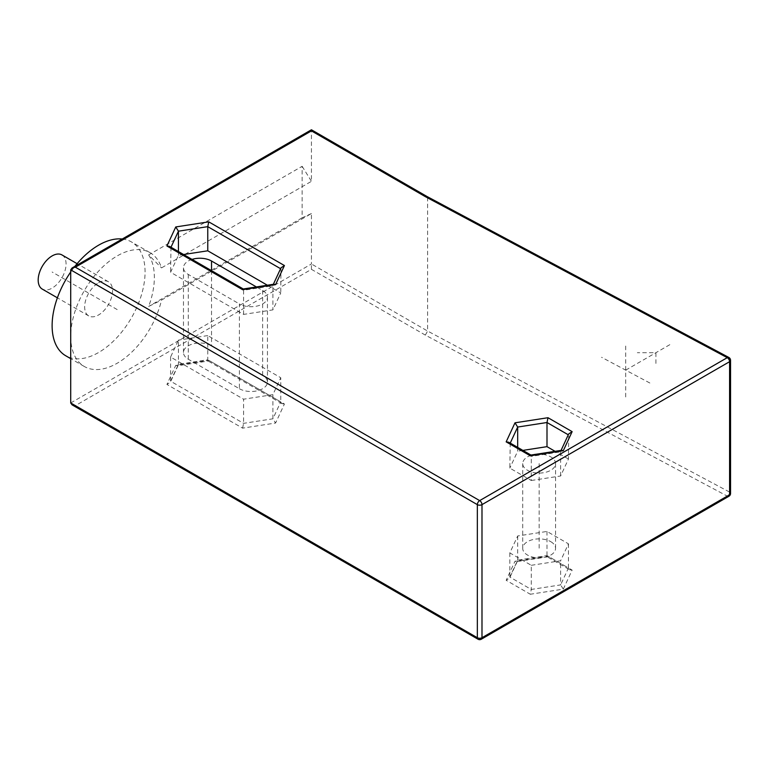 <?xml version="1.0" encoding="UTF-8"?>
<svg xmlns="http://www.w3.org/2000/svg" width="769" height="769" viewBox="0 0 769 769"><rect width="100%" height="100%" fill="white"/><g stroke="black" fill="none" stroke-linecap="round" stroke-linejoin="round"><path stroke-width="0.58" stroke-dasharray="3.85 2.88" d="M568.291 434.802L560.611 451.836L531.292 456.363L509.828 443.973L508.751 442.242M510.231 443.098L509.828 468.119L531.292 480.51L531.292 456.363C531.196 454.844 530.87 454.652 530.312 455.796M517.681 447.395L517.681 451.192L509.828 468.119M531.292 480.51L560.611 475.982L568.464 459.055L568.695 433.947M560.611 475.982L560.611 451.836L561.706 450.298M522.862 450.394L517.681 451.192M568.464 459.055L555.083 451.326M536.031 454.268A16.428 9.488 180 0 1 550.767 456.882A16.428 9.488 180 0 1 555.574 463.582A16.428 9.488 180 0 1 545.432 472.349A16.428 9.488 180 0 1 527.534 470.292A16.428 9.488 180 0 1 522.718 463.582A16.428 9.488 180 0 1 533.782 454.623M550.767 541.664A16.428 9.488 180 0 1 555.574 548.374A16.428 9.488 180 0 1 545.432 557.131A16.428 9.488 180 0 1 527.534 555.074A16.428 9.488 180 0 1 522.718 548.374A16.428 9.488 180 0 1 532.859 539.607A16.428 9.488 180 0 1 550.767 541.664M531.292 565.302L560.611 560.764L568.464 543.837L546.999 531.446L517.681 535.974L509.828 552.911L531.292 565.302L531.292 589.448L530.312 594.245L563.293 589.141L572.136 570.098L547.989 556.16L514.999 561.264L506.165 580.307L530.312 594.245M563.293 589.141L560.611 584.911L568.464 567.983L546.999 555.593L517.681 560.13L509.828 577.058L531.292 589.448L560.611 584.911L560.611 560.764M509.828 552.911L509.828 577.058L509.607 578.009L506.165 580.307M517.681 535.974L517.681 560.13L516.585 561.658L514.999 561.264M546.999 531.446L546.999 555.593C547.095 557.112 547.422 557.304 547.989 556.16L547.403 556.891L516.585 561.658M568.464 543.837L568.464 567.983L569.541 569.714L547.403 556.891M569.541 569.714L572.136 570.098M284.424 403.994L281.839 403.61L280.762 401.879L280.762 377.733L207.765 335.582L207.765 359.729L178.437 364.266L170.583 381.193L243.581 423.344L272.908 418.807L280.762 401.879L207.765 359.729C207.851 361.257 208.178 361.44 208.745 360.296L175.755 365.4L166.921 384.442L242.6 428.141L275.59 423.037L284.424 403.994L208.745 360.296L208.159 361.026L177.341 365.794L175.755 365.4M281.839 403.61L208.159 361.026M177.341 365.794L178.437 364.266L178.437 340.119L170.583 357.047L243.581 399.198L272.908 394.66L280.762 377.733M207.765 335.582L178.437 340.119M170.583 357.047L170.583 381.193L170.362 382.155L166.921 384.442M242.6 428.141L243.581 423.344L243.581 399.198M272.908 394.66L272.908 418.807L275.59 423.037M239.409 388.729A16.428 9.488 0 0 0 257.307 390.787A16.428 9.488 0 0 0 267.449 382.02A16.428 9.488 0 0 0 262.642 375.32L211.523 345.8A16.428 9.488 0 0 0 193.615 343.743A16.428 9.488 0 0 0 183.474 352.51A16.428 9.488 0 0 0 188.29 359.219L239.409 388.729L239.409 303.947A16.428 9.488 0 0 0 257.307 306.004A16.428 9.488 0 0 0 267.449 297.238A16.428 9.488 0 0 0 262.642 290.528L256.385 286.924M192.048 259.393A16.428 9.488 0 0 0 183.474 267.727A16.428 9.488 0 0 0 188.29 274.437L239.409 303.947M183.628 254.529L178.437 255.337L170.583 272.264L243.581 314.406L272.908 309.869L280.762 292.941L267.381 285.222M280.589 268.698L272.908 285.722L272.908 309.869M280.983 267.843L280.762 292.941M243.581 314.406L243.581 290.259L272.908 285.722L274.004 284.194M178.437 251.54L178.437 255.337M242.6 289.692C243.167 288.548 243.494 288.74 243.581 290.259L170.583 248.118L169.507 246.388M170.987 247.233L170.583 272.264M72.075 404.85L75.362 405.638L311.435 269.333L425.334 335.101L727.263 496.111A3.287 1.894 -120 0 0 728.906 496.274M481.307 639.222A3.287 1.894 60 0 1 479.664 639.058A3.287 1.894 -60 0 1 478.02 639.222M70.71 402.956L311.435 263.969L311.435 213.532L161.519 300.083A65.721 37.941 -60 0 1 84.321 366.496A65.721 37.941 -60 0 1 70.71 336.409A65.721 37.941 -60 0 1 99.403 270.275A65.721 37.941 -60 0 1 150.042 252.665A65.721 37.941 -60 0 1 161.519 267.891L311.435 181.33L311.435 130.893L70.71 269.871M311.435 213.532L302.14 217.819L302.14 166.306L148.657 254.923L161.519 267.891M148.657 254.923A65.721 37.941 -60 0 1 154.358 277.388A65.721 37.941 -60 0 1 148.657 306.437L161.519 300.083M70.71 272.015A65.721 37.941 -60 0 1 74.939 266.324M122.252 239.005A65.721 37.941 -60 0 1 131.451 241.937A65.721 37.941 -60 0 1 145.072 272.015A65.721 37.941 -60 0 1 116.379 338.158A65.721 37.941 -60 0 1 65.74 355.768M302.14 217.819L148.657 306.437M302.14 166.306L311.435 181.33M728.81 357.441A3.287 1.817 -61.9 0 1 729.493 358.95L427.612 197.969L427.612 331.045L425.334 335.101M311.435 130.893L427.612 197.969L426.93 196.46M730.55 493.419A3.287 1.894 0 0 0 729.493 492.025L729.493 358.95A3.287 1.894 180 0 1 730.55 360.344M311.435 269.333L311.435 263.969L427.612 331.045L729.493 492.025A3.287 1.817 -61.9 0 1 727.263 496.111L479.664 639.058L75.362 405.638M98.595 282.752A19.715 11.381 -60 0 1 108.458 281.771A19.715 11.381 -60 0 1 111.476 297.574A19.715 11.381 -60 0 1 98.595 314.944A19.715 11.381 -60 0 1 88.733 315.924A19.715 11.381 -60 0 1 85.715 300.121A19.715 11.381 -60 0 1 98.595 282.752M61.981 254.943A19.715 11.381 -60 0 1 65 270.746A19.715 11.381 -60 0 1 52.119 288.115A19.715 11.381 -60 0 1 42.266 289.096M539.146 463.582L539.146 548.374M117.186 309.58L52.119 272.015M625.706 396.977L625.706 343.31M649.853 383.02L601.569 357.277M625.706 370.149L672.183 343.31M655.919 363.439L655.919 352.702L637.328 352.702M262.642 290.528L262.642 375.32M211.523 270.64L211.523 345.8M188.29 274.437L188.29 359.219M561.053 450.403L560.774 450.999M555.574 463.582L555.574 548.374M517.518 560.957L509.607 578.009M178.273 365.092L170.362 382.155M267.449 382.02L267.449 297.238M183.474 352.51L183.474 267.727M273.351 284.299L273.072 284.895M150.042 252.665L131.451 241.937M84.321 366.496L70.71 358.642M108.458 281.771L77.102 263.68M88.733 315.924L57.387 297.824M522.718 463.582L522.718 548.374"/><path stroke-width="1.15" d="M530.946 455.056L508.751 442.242L506.165 441.858L514.999 422.815L547.989 417.711L572.136 431.649L563.293 450.701L530.312 455.796L506.165 441.858M531.004 455.094L530.312 455.796M510.231 443.098L517.681 427.045L517.681 447.395M547.989 417.711L546.999 422.508L517.681 427.045L514.999 422.815M561.053 450.403L568.695 433.947L572.136 431.649M530.889 455.065L561.706 450.298L563.293 450.701M555.083 451.326L546.999 446.654L522.862 450.394M533.782 454.623A16.428 9.488 180 0 1 536.031 454.268M568.291 434.802L546.999 422.508L546.999 446.654M256.385 286.924L211.523 261.018A16.428 9.488 0 0 0 192.048 259.393M267.381 285.222L207.765 250.8L183.628 254.529M243.292 288.981L274.004 284.194L275.59 284.588L242.6 289.692L166.921 245.993L175.755 226.951L208.745 221.847L284.424 265.545L275.59 284.588M273.351 284.299L280.983 267.843L284.424 265.545M170.987 247.233L178.437 231.19L207.765 226.653L208.745 221.847M280.589 268.698L207.765 226.653L207.765 250.8M175.755 226.951L178.437 231.19L178.437 251.54M243.244 288.952L169.507 246.388L166.921 245.993M243.187 288.961L242.6 289.692M70.71 402.956L72.075 404.85L478.02 639.222A3.287 1.894 -60 0 1 477.338 637.712L70.71 402.956L70.71 269.871L72.075 267.977L75.362 267.189L479.664 500.609L727.263 357.662L425.334 196.653L311.435 130.893C311.435 129.423 311.435 129.423 311.435 130.893C311.435 129.423 311.435 129.423 311.435 130.893L75.362 267.189M70.71 358.642L65.74 355.768A65.721 37.941 -60 0 1 52.119 325.681A65.721 37.941 -60 0 1 70.71 272.015M74.939 266.324A65.721 37.941 -60 0 1 122.252 239.005M72.075 267.977L311.435 129.778L426.92 196.451L425.334 196.653M70.71 269.871L477.338 504.637A3.287 1.894 -60 0 1 479.664 500.609A3.287 1.894 60 0 1 481.99 504.637A3.287 1.894 180 0 1 477.338 504.637L477.338 637.712A3.287 1.894 0 0 0 481.99 637.712A3.287 1.894 60 0 1 481.307 639.222L728.906 496.274A3.287 1.894 -120 0 0 729.589 494.765L481.99 637.712L481.99 504.637L729.589 361.69A3.287 1.894 -120 0 0 727.263 357.662A3.287 1.817 -61.9 0 1 728.81 357.441L426.91 196.451M730.55 360.344A3.287 1.894 180 0 1 729.589 361.69L729.589 494.765A3.287 1.894 0 0 0 730.55 493.419L730.55 360.344A3.287 3.287 0 0 0 728.81 357.441M57.387 297.824L42.266 289.096A19.715 11.381 -60 0 1 39.248 273.293A19.715 11.381 -60 0 1 52.119 255.923A19.715 11.381 -60 0 1 61.981 254.943L77.102 263.68M211.523 261.018L211.523 270.64M728.906 496.274A3.287 3.287 0 0 0 730.55 493.419M478.02 639.222A3.287 3.287 0 0 0 481.307 639.222"/></g></svg>
